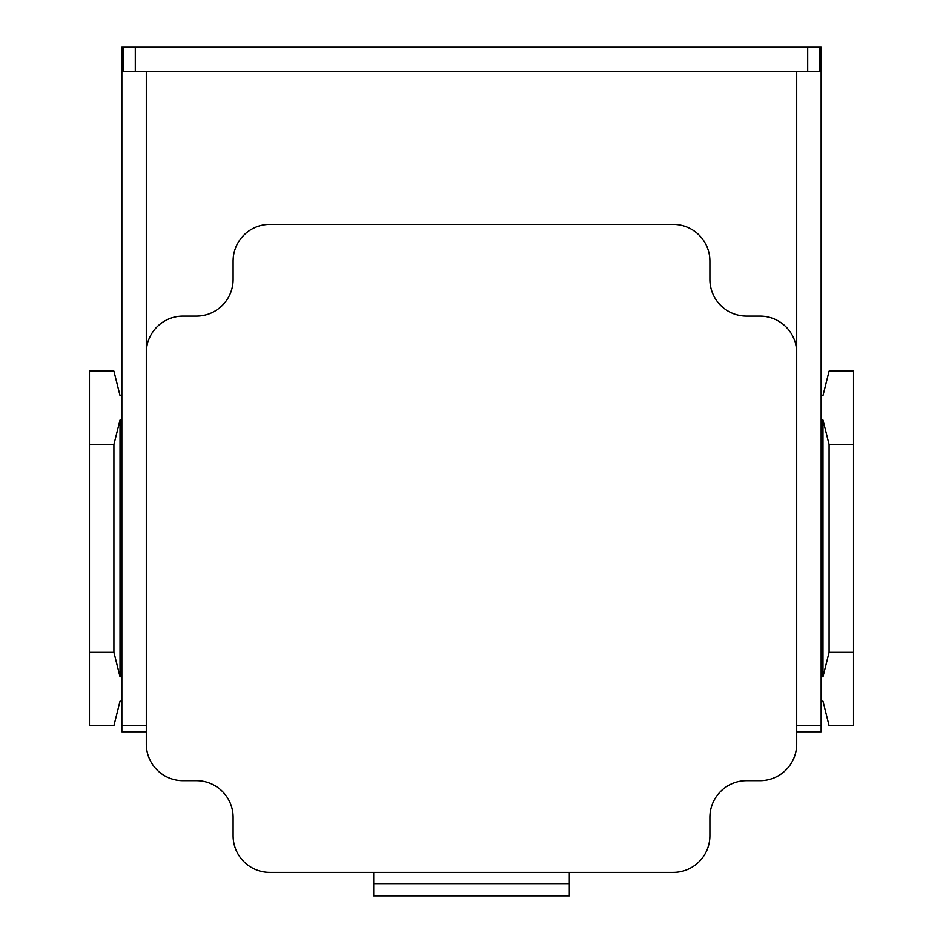 <?xml version="1.0" encoding="UTF-8"?>
<svg xmlns="http://www.w3.org/2000/svg" width="943" height="943" viewBox="0 0 943 943"><rect width="100%" height="100%" fill="white"/><g stroke="black" fill="none" stroke-linecap="round" stroke-linejoin="round"><path stroke-width="1.41" d="M709.902 279.434L709.902 261.093A36.671 36.671 0 0 0 673.219 224.422L269.781 224.422A36.671 36.671 0 0 0 233.098 261.093L233.098 279.434A36.671 36.671 0 0 1 196.427 316.117L182.977 316.117A36.671 36.671 0 0 0 146.295 352.788L146.295 744.003A36.671 36.671 0 0 0 182.977 780.686L196.427 780.686A36.671 36.671 0 0 1 233.098 817.357L233.098 835.698A36.671 36.671 0 0 0 269.781 872.381L673.219 872.381A36.671 36.671 0 0 0 709.902 835.698L709.902 817.357A36.671 36.671 0 0 1 746.573 780.686L760.023 780.686A36.671 36.671 0 0 0 796.705 744.003L796.705 352.788A36.671 36.671 0 0 0 760.023 316.117L746.573 316.117A36.671 36.671 0 0 1 709.902 279.434M121.847 395.577L120.02 395.577L113.903 371.129L89.455 371.129L89.455 725.674L113.903 725.674L120.02 701.215L121.847 701.215M146.295 71.597L146.295 352.788M796.705 725.674L821.153 725.674L821.153 47.15L819.927 47.15L819.927 71.597L123.073 71.597L123.073 47.15L121.847 47.15L121.847 725.674L146.295 725.674M796.705 71.597L796.705 352.788M819.927 47.15L123.073 47.15M121.847 725.674L121.847 731.78L146.295 731.78M121.847 676.768L120.02 676.768L113.903 652.32L89.455 652.32M113.903 652.32L113.903 444.483L89.455 444.483M113.903 444.483L120.02 420.036L121.847 420.036M120.02 676.768L120.02 420.036M821.153 725.674L821.153 731.78L796.705 731.78M853.545 444.483L853.545 652.32L829.097 652.32L829.097 444.483L853.545 444.483L853.545 371.129L829.097 371.129L822.98 395.577L821.153 395.577M821.153 701.215L822.98 701.215L829.097 725.674L853.545 725.674L853.545 652.32M829.097 652.32L822.98 676.768L821.153 676.768M821.153 420.036L822.98 420.036L829.097 444.483M822.98 676.768L822.98 420.036M569.301 872.381L569.301 883.626L373.699 883.626L373.699 895.85L569.301 895.85L569.301 883.626M373.699 872.381L373.699 883.626M807.703 71.597L807.703 47.15M135.297 71.597L135.297 47.15"/></g></svg>
